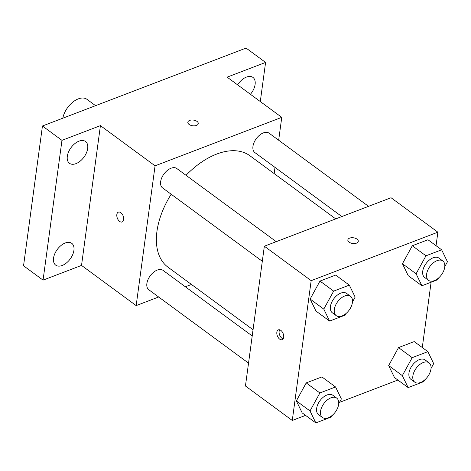 <?xml version="1.0" encoding="UTF-8"?>
<svg xmlns="http://www.w3.org/2000/svg" width="471" height="471" viewBox="0 0 471 471"><rect width="100%" height="100%" fill="white"/><g stroke="black" fill="none" stroke-linecap="round" stroke-linejoin="round"><path stroke-width="0.71" d="M95.572 105.669L86.964 99.334A18.039 10.686 126.3 0 0 73.058 101.93A18.039 10.686 126.3 0 0 62.831 118.197M158.662 297.001L136.166 305.608L81.524 265.414L43.061 280.133L23.55 265.779L42.449 125.992L246.074 48.077L265.591 62.431L260.298 101.553M43.061 280.133L61.966 140.352L42.449 125.992M61.966 140.352L100.423 125.633L155.065 165.827L281.764 117.344L227.128 77.15L265.591 62.431M187.835 122.219A5.263 2.873 -172.3 0 1 191.409 120.028A5.263 2.873 -172.3 0 1 197.008 121.412A5.263 2.873 -172.3 0 1 198.262 123.632A5.263 2.873 -172.3 0 1 192.663 125.769A5.263 2.873 -172.3 0 1 187.835 122.219A5.263 2.873 -172.3 0 1 191.409 120.023A5.263 2.873 -172.3 0 1 197.008 121.406A5.263 2.873 -172.3 0 1 198.262 123.632M237.59 84.851A13.541 8.025 -53.7 0 1 246.445 77.085A13.541 8.025 -53.7 0 1 252.951 77.421A13.541 8.025 -53.7 0 1 250.431 94.294M191.462 284.449L185.362 286.786M65.251 242.995A13.541 8.025 -53.7 0 1 71.751 243.33A13.541 8.025 -53.7 0 1 72.669 254.693A13.541 8.025 -53.7 0 1 62.207 265.479A13.541 8.025 -53.7 0 1 55.702 265.144A13.541 8.025 -53.7 0 1 54.789 253.781A13.541 8.025 -53.7 0 1 65.251 242.995M79.016 141.153A13.541 8.025 -53.7 0 1 85.522 141.488A13.541 8.025 -53.7 0 1 86.434 152.851A13.541 8.025 -53.7 0 1 75.978 163.637A13.541 8.025 -53.7 0 1 69.472 163.302A13.541 8.025 -53.7 0 1 68.56 151.939A13.541 8.025 -53.7 0 1 79.016 141.153M81.524 265.414L100.423 125.633M335.746 218.891L249.942 155.771A69.155 40.965 126.3 0 0 186.027 175.3M171.179 194.24A69.155 40.965 126.3 0 0 167.988 267.187L253.045 329.753M136.166 305.608L155.065 165.827M281.764 117.344L278.673 140.223M274.999 167.382L274.163 173.587M252.209 335.958L163.054 270.372A12.028 7.124 126.3 0 0 150.184 275.835A12.028 7.124 126.3 0 0 148.801 289.747L248.535 363.117M368.546 206.339L269.129 133.205A12.028 7.124 126.3 0 0 256.265 138.674A12.028 7.124 126.3 0 0 254.876 152.58L341.846 216.554M276.236 241.658L176.819 168.53A12.028 7.124 126.3 0 0 163.955 173.993A12.028 7.124 126.3 0 0 162.566 187.905L262.306 261.275M122.13 221.971A5.263 3.114 69.1 0 1 118.339 220.045A5.263 3.114 69.1 0 1 116.837 214.54A5.263 3.114 69.1 0 1 118.368 212.144A5.263 3.114 69.1 0 1 123.161 215.942A5.263 3.114 69.1 0 1 122.124 221.971A5.263 3.114 69.1 0 1 118.333 220.051A5.263 3.114 69.1 0 1 116.832 214.546A5.263 3.114 69.1 0 1 118.368 212.138M305.561 415.363L292.273 420.45L245.444 385.996L264.343 246.215L391.042 197.732L437.877 232.185L436.046 245.691M292.273 420.45L311.172 280.663L264.343 246.215M311.172 280.663L437.877 232.185M347.845 239.927A5.263 2.873 -172.3 0 1 351.419 237.737A5.263 2.873 -172.3 0 1 357.018 239.121A5.263 2.873 -172.3 0 1 358.272 241.34A5.263 2.873 -172.3 0 1 352.673 243.483A5.263 2.873 -172.3 0 1 347.845 239.927A5.263 2.873 -172.3 0 1 351.419 237.731A5.263 2.873 -172.3 0 1 357.018 239.121A5.263 2.873 -172.3 0 1 358.272 241.34M332.467 415.169L331.507 416.923L315.835 422.923L302.17 412.873L296.359 400.898L306.221 382.917L321.899 376.924L306.221 382.917L296.359 400.898L310.018 410.942L319.88 392.967L335.558 386.968L341.369 398.949L338.708 403.794M438.548 278.008L437.588 279.756L421.91 285.756L408.251 275.712L402.44 263.731L412.302 245.756L427.98 239.757L412.302 245.756L402.44 263.731L416.099 273.781L425.961 255.806L441.639 249.807L447.45 261.782L444.789 266.633M397.871 380.044L339.485 402.381M431.106 282.241L422.281 347.533M346.238 313.327L345.278 315.081L329.6 321.081L315.941 311.031L310.13 299.056L319.992 281.075L335.67 275.082L319.992 281.075L310.13 299.056L323.789 309.1L333.651 291.125L349.329 285.126L355.14 297.107L352.479 301.952M424.777 379.85L423.818 381.598L408.145 387.598L394.486 377.548L388.669 365.573L398.531 347.598L414.209 341.599L398.531 347.598L388.669 365.573L402.328 375.623L412.19 357.648L427.868 351.649L433.679 363.624L431.018 368.475M276.842 332.255A5.263 3.114 69.1 0 1 278.379 329.853A5.263 3.114 69.1 0 1 283.171 333.651A5.263 3.114 69.1 0 1 282.141 339.679A5.263 3.114 69.1 0 1 278.349 337.76A5.263 3.114 69.1 0 1 276.842 332.255M283.13 338.849A5.263 3.114 69.1 0 1 279.126 331.378A5.263 3.114 69.1 0 1 279.668 329.806M408.145 387.598L402.328 375.623M429.034 362.805L425.13 359.932A12.028 7.124 126.3 0 0 412.266 365.402A12.028 7.124 126.3 0 0 410.877 379.314L414.78 382.181A12.028 7.124 126.3 0 0 424.306 380.25A12.028 7.124 126.3 0 0 430.959 369.028A12.028 7.124 126.3 0 0 429.034 362.805A12.028 7.124 126.3 0 0 416.17 368.275A12.028 7.124 126.3 0 0 414.78 382.181M412.19 357.648L398.531 347.598M427.868 351.649L414.209 341.599M394.486 377.548L388.669 365.573M315.835 422.923L310.018 410.942M336.724 398.13L332.82 395.257A12.028 7.124 126.3 0 0 319.956 400.721A12.028 7.124 126.3 0 0 318.567 414.633L322.47 417.506A12.028 7.124 126.3 0 0 331.996 415.569A12.028 7.124 126.3 0 0 338.649 404.353A12.028 7.124 126.3 0 0 336.724 398.13A12.028 7.124 126.3 0 0 323.86 403.594A12.028 7.124 126.3 0 0 322.47 417.506M319.88 392.967L306.221 382.917M335.558 386.968L321.899 376.924M302.17 412.873L296.359 400.898M421.91 285.756L416.099 273.781M442.805 260.963L438.901 258.09A12.028 7.124 126.3 0 0 426.037 263.56A12.028 7.124 126.3 0 0 424.648 277.472L428.551 280.339A12.028 7.124 126.3 0 0 438.071 278.408A12.028 7.124 126.3 0 0 444.73 267.187A12.028 7.124 126.3 0 0 442.805 260.963A12.028 7.124 126.3 0 0 429.941 266.433A12.028 7.124 126.3 0 0 428.551 280.339M425.961 255.806L412.302 245.756M441.639 249.807L427.98 239.757M408.251 275.712L402.44 263.731M329.6 321.081L323.789 309.1M350.495 296.288L346.591 293.415A12.028 7.124 126.3 0 0 333.727 298.879A12.028 7.124 126.3 0 0 332.338 312.791L336.241 315.664A12.028 7.124 126.3 0 0 345.761 313.727A12.028 7.124 126.3 0 0 352.42 302.512A12.028 7.124 126.3 0 0 350.495 296.288A12.028 7.124 126.3 0 0 337.63 301.752A12.028 7.124 126.3 0 0 336.241 315.664M333.651 291.125L319.992 281.075M349.329 285.126L335.67 275.082M315.941 311.031L310.13 299.056"/></g></svg>
